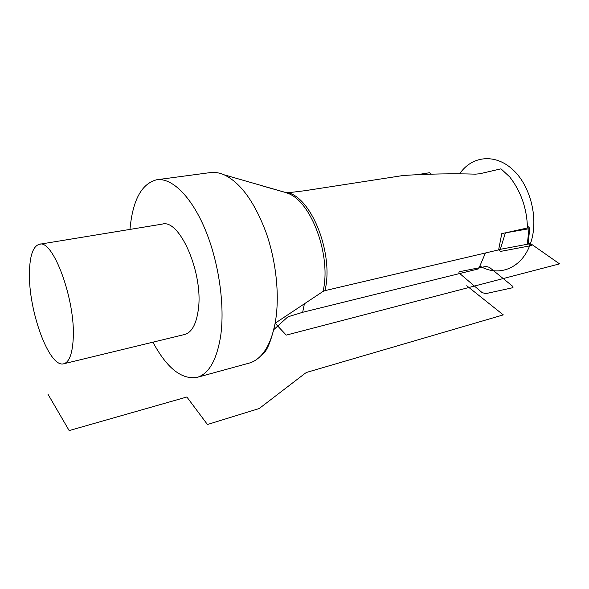 <?xml version="1.0" encoding="UTF-8"?>
<svg xmlns="http://www.w3.org/2000/svg" width="589" height="589" viewBox="0 0 589 589"><rect width="100%" height="100%" fill="white"/><g stroke="black" fill="none" stroke-linecap="round" stroke-linejoin="round"><path stroke-width="0.88" d="M304.41 303.791L302.665 312.295L478.673 268.849L485.424 252.99M302.665 312.295L288.853 316.543L286.953 317.648L273.752 329.656M288.235 192.75C312.244 198.751 333.904 254.72 324.951 290.642L498.618 249.891L501.762 233.656L527.472 227.972C526.949 208.543 521.029 191.528 509.713 176.914L500.996 168.829L479.711 173.777L475.426 174.145C452.426 173.446 428.387 173.888 403.31 175.478L304.844 190.711L288.235 192.75L285.731 192.537L260.073 185.255M248.926 363.185L249.243 363.096C253.572 361.882 257.562 359.312 261.207 355.388C267.583 348.438 272.17 337.953 274.989 323.913L275.704 322.853L323 291.445L324.951 290.642M260.662 355.962L263.909 353.194C267.921 348.828 271.617 339.073 274.989 323.913L275.115 323.243L286.254 335.112L559.55 263.872L530.483 243.515C522.119 268.459 498.647 277.426 479.873 266.022M157.027 179.719L210.185 172.606C214.632 171.973 219.299 172.71 224.188 174.83C240.68 182.774 254.698 202.16 266.243 233.001C276.572 262.62 279.893 297.695 275.115 323.243M152.919 342.18C166.908 368.199 181.662 379.92 197.182 377.35C208.749 373.89 216.531 360.402 220.529 336.879C225.175 306.354 218.946 262.245 205.031 229.128C191.108 195.96 171.613 177.466 156.667 179.77C141.551 183.672 132.65 200.216 129.97 229.408M184.563 334.515L184.732 334.471C191.609 332.505 196.093 324.546 198.176 310.602C204.008 274.297 179.726 218.254 162.108 224.137L39.478 244.258M29.45 272.501C28.294 310.594 49.255 368.493 63.826 363.752C69.207 362.132 72.329 353.908 73.198 339.08C75.775 300.434 52.966 238.714 39.33 244.288C33.08 246.202 29.789 255.604 29.45 272.501M500.311 249.309L527.302 244.258L500.311 249.309L505.391 232.876L528.981 228.746L529.776 228.26L527.427 225.896M528.119 243.522L527.302 244.258L528.009 243.927M47.9 394.093L69.156 430.581L186.86 397.001L207.446 424.507L259.204 408.538L305.389 373.131L307.267 372.219L503.3 314.887L466.738 285.746M431.465 174.153L429.462 172.746L417.1 174.705M498.618 249.891L500.554 251.415L531.418 245.591L528.156 243.139L529.18 243.912L498.714 249.611M526.89 244.339L527.332 244.251M527.501 244.214L530.483 243.515C538.972 219.741 530.888 186.095 512.842 169.661C494.878 153.015 471.612 156.026 459.648 173.851M512.239 287.83C513.306 287.513 513.358 286.924 512.401 286.055L489.474 267.369L486.058 266.434L459.862 271.625C458.75 271.919 458.632 272.493 459.516 273.34L482.155 292.637L485.748 293.631L512.239 287.83M285.731 192.537L287.881 193.339C311.456 201.482 331.659 256.333 323 291.445M528.981 228.746L527.302 244.258M263.909 353.194L261.207 355.388M286.114 192.632L224.188 174.83M197.182 377.35L249.243 363.096M63.826 363.752L184.732 334.471M529.776 228.274L528.09 243.75"/></g></svg>
